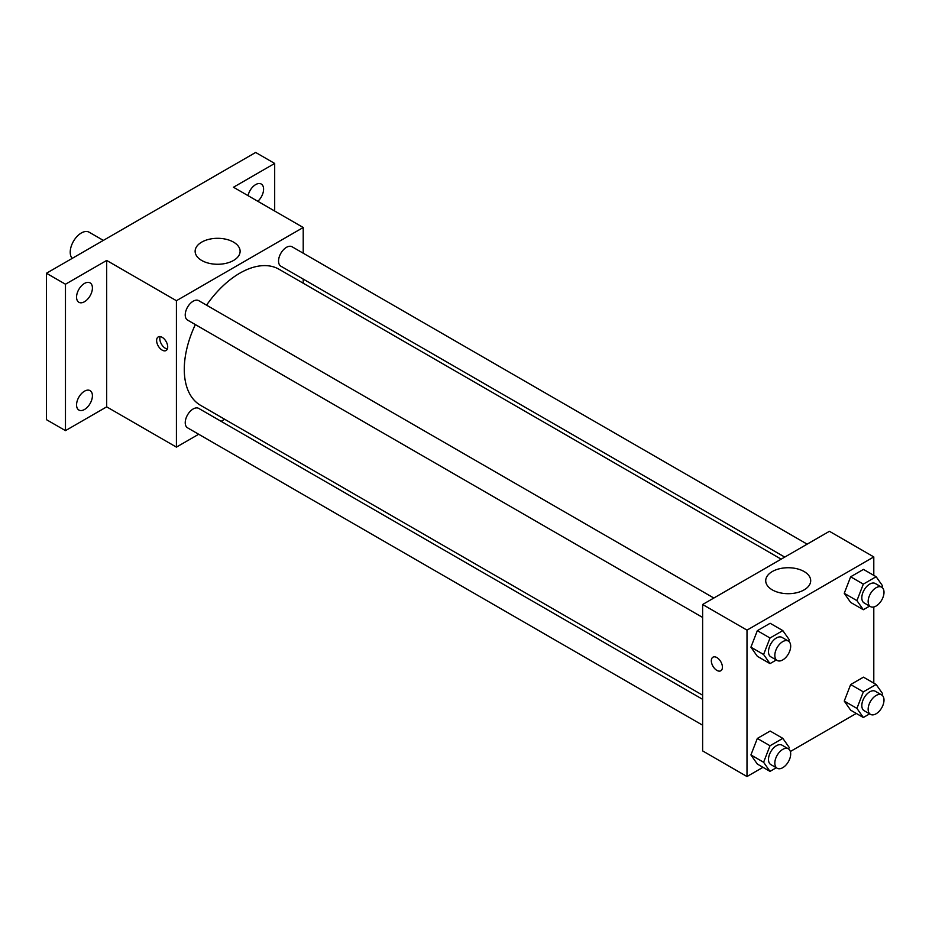 <?xml version="1.0" encoding="UTF-8"?>
<svg xmlns="http://www.w3.org/2000/svg" width="929" height="929" viewBox="0 0 929 929"><rect width="100%" height="100%" fill="white"/><g stroke="black" fill="none" stroke-linecap="round" stroke-linejoin="round"><path stroke-width="1.39" d="M103.351 240.402L89.161 232.215A15.688 9.058 120 0 0 77.072 236.419A15.688 9.058 120 0 0 70.221 252.2A15.688 9.058 120 0 0 72.218 258.378M198.678 434.261L176.417 447.116L106.684 406.856L65.471 430.638L46.45 419.664L46.45 273.254L255.661 152.461L274.682 163.446L274.682 211.022M224.667 419.258L221.102 421.313M84.493 409.492A11.206 6.468 -60 0 1 78.884 410.037A11.206 6.468 -60 0 1 77.165 401.061A11.206 6.468 -60 0 1 84.493 391.19A11.206 6.468 -60 0 1 90.09 390.633A11.206 6.468 -60 0 1 91.808 399.609A11.206 6.468 -60 0 1 84.493 409.492M84.493 301.728A11.206 6.468 -60 0 1 78.884 302.285A11.206 6.468 -60 0 1 77.165 293.297A11.206 6.468 -60 0 1 84.493 283.426A11.206 6.468 -60 0 1 90.09 282.869A11.206 6.468 -60 0 1 91.808 291.857A11.206 6.468 -60 0 1 84.493 301.728M106.684 406.856L106.684 260.445L65.471 284.228L46.45 273.254M65.471 430.638L65.471 284.228M176.417 447.116L176.417 300.706L106.684 260.445M176.417 300.706L303.214 227.5L233.469 187.24L274.682 163.446M201.721 260.468A22.482 12.983 180 0 1 195.136 251.294A22.482 12.983 180 0 1 217.63 238.312A22.482 12.983 180 0 1 240.112 251.294A22.482 12.983 180 0 1 226.235 263.279A22.482 12.983 180 0 1 201.721 260.468M248.043 195.647A11.206 6.468 -60 0 1 255.661 184.604A11.206 6.468 -60 0 1 261.27 184.047A11.206 6.468 -60 0 1 257.832 201.303M195.345 324.569A78.535 45.347 120 0 0 184.279 369.37A78.535 45.347 120 0 0 200.548 405.323L702.626 695.194M781.161 559.153L279.083 269.282A78.535 45.347 120 0 0 206.552 305.153M303.214 227.5L303.214 253.211M303.214 279.095L303.214 283.217M807.15 544.15L292.078 246.777A11.206 6.468 120 0 0 283.438 249.785A11.206 6.468 120 0 0 278.549 261.061A11.206 6.468 120 0 0 280.872 266.193L784.738 557.098M702.626 699.328L198.76 408.423A11.206 6.468 120 0 0 190.12 411.419A11.206 6.468 120 0 0 185.231 422.695A11.206 6.468 120 0 0 187.553 427.828L702.626 725.201M702.626 617.448L187.553 320.075A11.206 6.468 -60 0 1 187.553 307.127A11.206 6.468 -60 0 1 198.76 300.659L713.832 598.032M167.708 346.923A7.85 4.529 60 0 1 166.082 350.512A7.85 4.529 60 0 1 158.244 345.983A7.85 4.529 60 0 1 158.244 336.925A7.85 4.529 60 0 1 164.282 339.027A7.85 4.529 60 0 1 167.708 346.923M167.348 349.002A7.85 4.529 60 0 1 161.437 344.136A7.85 4.529 60 0 1 160.183 336.588M762.976 767.319L746.997 776.539L702.626 750.911L702.626 604.5L829.423 531.295L873.794 556.924L873.794 575.365M856.294 713.437L790.347 751.515M850.65 602.422L844.252 593.306L850.65 576.793L863.459 569.396L850.65 576.793L844.252 593.306L850.65 602.422L863.331 609.738L856.933 600.622L863.331 584.12L876.14 576.723L882.55 585.839L881.958 587.36M757.332 764.056L750.922 754.94L757.332 738.439L770.141 731.042L757.332 738.439L750.922 754.94L757.332 764.056L770.013 771.384L763.603 762.268L770.013 745.755L782.822 738.358L789.232 747.473L788.64 748.995M873.794 606.974L873.794 683.129M746.997 776.539L746.997 630.129L873.794 556.924M850.65 710.174L844.252 701.07L850.65 684.557L863.459 677.16L850.65 684.557L844.252 701.07L850.65 710.174L863.331 717.502L856.933 708.386L863.331 691.873L876.14 684.476L882.55 693.591L881.958 695.124M757.332 656.304L750.922 647.188L757.332 630.675L770.141 623.278L757.332 630.675L750.922 647.188L757.332 656.304L770.013 663.62L763.603 654.504L770.013 638.002L782.822 630.605L789.232 639.709L788.64 641.242M746.997 630.129L702.626 604.5M772.313 589.892A22.482 12.983 180 0 1 765.717 580.718A22.482 12.983 180 0 1 788.21 567.735A22.482 12.983 180 0 1 810.692 580.718A22.482 12.983 180 0 1 796.815 592.702A22.482 12.983 180 0 1 772.313 589.892M722.425 667.185A7.85 4.529 60 0 1 720.799 670.773A7.85 4.529 60 0 1 712.949 666.244A7.85 4.529 60 0 1 712.949 657.186A7.85 4.529 60 0 1 719 659.288A7.85 4.529 60 0 1 722.425 667.185M720.799 670.773A7.85 4.529 60 0 1 712.961 666.244A7.85 4.529 60 0 1 712.949 657.186M776.307 659.985L770.013 663.62M788.361 641.068L782.021 637.399A11.206 6.468 120 0 0 773.381 640.406A11.206 6.468 120 0 0 768.492 651.682A11.206 6.468 120 0 0 770.815 656.815L777.155 660.473A11.206 6.468 120 0 0 788.361 654.004A11.206 6.468 120 0 0 788.361 641.068A11.206 6.468 120 0 0 779.721 644.064A11.206 6.468 120 0 0 774.832 655.34A11.206 6.468 120 0 0 777.155 660.473M763.603 654.504L750.922 647.188M770.013 638.002L757.332 630.675M782.822 630.605L770.141 623.278M869.625 606.103L863.331 609.738M881.679 587.186L875.339 583.528A11.206 6.468 120 0 0 866.711 586.524A11.206 6.468 120 0 0 861.81 597.811A11.206 6.468 120 0 0 864.133 602.933L870.473 606.602A11.206 6.468 120 0 0 881.679 600.122A11.206 6.468 120 0 0 881.679 587.186A11.206 6.468 120 0 0 873.051 590.182A11.206 6.468 120 0 0 868.15 601.469A11.206 6.468 120 0 0 870.473 606.602M856.933 600.622L844.252 593.306M863.331 584.12L850.65 576.793M876.14 576.723L863.459 569.396M776.307 767.749L770.013 771.384M788.361 748.82L782.021 745.163A11.206 6.468 120 0 0 773.381 748.17A11.206 6.468 120 0 0 768.492 759.446A11.206 6.468 120 0 0 770.815 764.579L777.155 768.237A11.206 6.468 120 0 0 788.361 761.768A11.206 6.468 120 0 0 788.361 748.82A11.206 6.468 120 0 0 779.721 751.828A11.206 6.468 120 0 0 774.832 763.104A11.206 6.468 120 0 0 777.155 768.237M763.603 762.268L750.922 754.94M770.013 745.755L757.332 738.439M782.822 738.358L770.141 731.042M869.625 713.867L863.331 717.502M881.679 694.95L875.339 691.281A11.206 6.468 120 0 0 866.711 694.288A11.206 6.468 120 0 0 861.81 705.564A11.206 6.468 120 0 0 864.133 710.697L870.473 714.355A11.206 6.468 120 0 0 881.679 707.886A11.206 6.468 120 0 0 881.679 694.95A11.206 6.468 120 0 0 873.051 697.946A11.206 6.468 120 0 0 868.15 709.222A11.206 6.468 120 0 0 870.473 714.355M856.933 708.386L844.252 701.07M863.331 691.873L850.65 684.557M876.14 684.476L863.459 677.16"/></g></svg>
